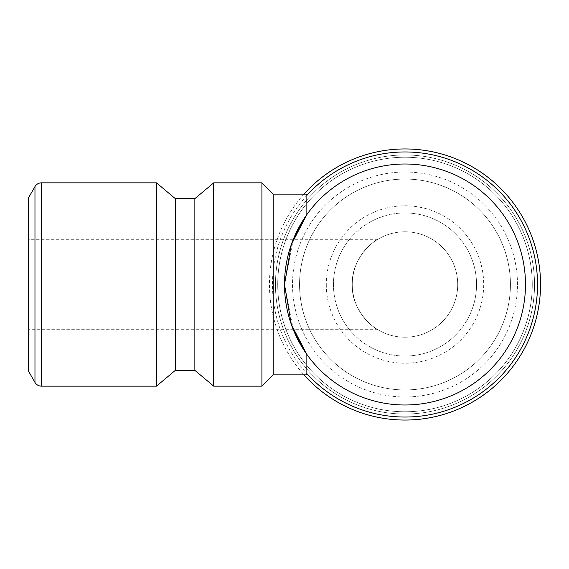<?xml version="1.0" encoding="UTF-8"?>
<svg xmlns="http://www.w3.org/2000/svg" width="569" height="569" viewBox="0 0 569 569"><rect width="100%" height="100%" fill="white"/><g stroke="black" fill="none" stroke-linecap="round" stroke-linejoin="round"><path stroke-width="0.43" stroke-dasharray="2.85 2.13" d="M517.47 284.5A112.477 112.477 0 0 0 404.993 172.023A112.477 112.477 0 0 0 292.523 284.5A112.477 112.477 0 0 0 404.993 396.977A112.477 112.477 0 0 0 517.47 284.5M299.564 284.5A105.436 105.436 0 0 1 404.993 179.064A105.436 105.436 0 0 1 510.429 284.5A105.436 105.436 0 0 1 404.993 389.936A105.436 105.436 0 0 1 299.564 284.5A105.436 105.436 0 0 0 404.993 389.936A105.436 105.436 0 0 0 510.429 284.5A105.436 105.436 0 0 1 404.993 389.936A105.436 105.436 0 0 1 299.564 284.5A105.436 105.436 0 0 0 404.993 389.936A105.436 105.436 0 0 0 510.429 284.5A105.436 105.436 0 0 0 404.993 179.064A105.436 105.436 0 0 0 299.564 284.5A105.436 105.436 0 0 1 404.993 179.064A105.436 105.436 0 0 1 510.429 284.5A105.436 105.436 0 0 0 404.993 179.064A105.436 105.436 0 0 0 299.564 284.5M275.46 284.5A129.533 129.533 0 0 0 404.993 414.033A129.533 129.533 0 0 0 534.526 284.5A129.533 129.533 0 0 0 404.993 154.967A129.533 129.533 0 0 0 275.46 284.5A129.533 129.533 0 0 0 404.993 414.033A129.533 129.533 0 0 0 534.526 284.5A129.533 129.533 0 0 0 404.993 154.967A129.533 129.533 0 0 0 275.46 284.5A129.533 129.533 0 0 0 404.993 414.033A129.533 129.533 0 0 0 534.526 284.5A129.533 129.533 0 0 0 404.993 154.967A129.533 129.533 0 0 0 275.46 284.5A129.533 129.533 0 0 0 404.993 414.033A129.533 129.533 0 0 0 534.526 284.5A129.533 129.533 0 0 0 404.993 154.967A129.533 129.533 0 0 0 275.46 284.5A129.533 129.533 0 0 0 404.993 414.033A129.533 129.533 0 0 0 534.526 284.5A129.533 129.533 0 0 0 404.993 154.967A129.533 129.533 0 0 0 275.46 284.5A129.533 129.533 0 0 0 404.993 414.033A129.533 129.533 0 0 0 534.526 284.5A129.533 129.533 0 0 0 404.993 154.967A129.533 129.533 0 0 0 275.46 284.5M303.96 194.129A135.557 135.557 0 0 0 404.993 420.057A135.557 135.557 0 0 0 540.55 284.5A135.557 135.557 0 0 0 404.993 148.943A135.557 135.557 0 0 0 303.96 374.871M306.855 195.416A132.541 132.541 0 0 0 306.855 373.584M277.722 284.5A127.271 127.271 0 0 0 404.993 411.771A127.271 127.271 0 0 0 532.264 284.5A127.271 127.271 0 0 0 404.993 157.229A127.271 127.271 0 0 0 277.722 284.5A127.271 127.271 0 0 0 404.993 411.771A127.271 127.271 0 0 0 532.264 284.5A127.271 127.271 0 0 0 404.993 157.229A127.271 127.271 0 0 0 277.722 284.5A127.271 127.271 0 0 0 404.993 411.771A127.271 127.271 0 0 0 532.264 284.5A127.271 127.271 0 0 0 404.993 157.229A127.271 127.271 0 0 0 277.722 284.5A127.271 127.271 0 0 0 404.993 411.771A127.271 127.271 0 0 0 532.264 284.5A127.271 127.271 0 0 0 404.993 157.229A127.271 127.271 0 0 0 277.722 284.5M273.205 374.871L273.205 194.129M293.291 329.686L284.5 284.5L293.291 239.314M306.855 374.871L306.855 354.409M261.911 386.166L261.911 182.834M213.709 386.166L213.709 182.834M194.861 370.355L194.861 198.645M175.323 370.355L175.323 198.645M156.475 386.166L156.475 182.834M28.45 371.102L28.45 197.898M525.486 284.5A120.493 120.493 0 0 1 404.993 404.993A120.493 120.493 0 0 1 284.5 284.5A120.493 120.493 0 0 1 404.993 164.007A120.493 120.493 0 0 1 525.486 284.5M352.275 284.5C351.009 311.051 375.54 329.522 377.844 329.686C375.54 329.522 351.009 311.051 352.275 284.5A52.718 52.718 0 0 0 404.993 337.218A52.718 52.718 0 0 0 457.711 284.5A52.718 52.718 0 0 0 404.993 231.782A52.718 52.718 0 0 0 352.275 284.5A52.718 52.718 0 0 0 404.993 337.218A52.718 52.718 0 0 0 457.711 284.5A52.718 52.718 0 0 0 404.993 231.782A52.718 52.718 0 0 0 352.275 284.5C351.009 257.949 375.54 239.478 377.844 239.314C375.54 239.478 351.009 257.949 352.275 284.5M333.448 284.5A71.545 71.545 0 0 0 404.993 356.045A71.545 71.545 0 0 0 476.538 284.5A71.545 71.545 0 0 0 404.993 212.955A71.545 71.545 0 0 0 333.448 284.5A71.545 71.545 0 0 0 404.993 356.045A71.545 71.545 0 0 0 476.538 284.5A71.545 71.545 0 0 0 404.993 212.955A71.545 71.545 0 0 0 333.448 284.5M326.293 284.5A78.7 78.7 0 0 0 404.993 363.2A78.7 78.7 0 0 0 483.693 284.5A78.7 78.7 0 0 0 404.993 205.8A78.7 78.7 0 0 0 326.293 284.5M377.844 239.314L28.45 239.314L28.45 329.686L377.844 329.686M28.45 329.686L28.45 239.314M306.855 214.591L306.855 194.129M41.494 386.166L41.494 182.834M34.972 382.404L34.972 186.596"/><path stroke-width="0.85" d="M303.96 374.871A135.557 135.557 0 0 0 540.55 284.5A135.557 135.557 0 0 0 303.96 194.129M306.855 373.584A132.541 132.541 0 0 0 537.534 284.5A132.541 132.541 0 0 0 306.855 195.416M194.861 198.645L194.861 370.355L175.323 370.355L175.323 198.645L194.861 198.645L213.709 182.834L261.911 182.834L273.205 194.129L273.205 374.871L306.855 374.871L306.855 354.409L293.291 329.686M293.291 239.314L306.855 214.591L291.3 244.592L284.5 284.5L291.3 324.408L306.855 354.409M261.911 182.834L261.911 386.166L273.205 374.871M213.709 182.834L213.709 386.166L261.911 386.166M41.494 182.834L41.494 386.166A7.532 7.532 0 0 1 34.972 382.404L28.45 371.102L28.45 197.898L34.972 186.596A7.532 7.532 0 0 1 41.494 182.834L156.475 182.834L156.475 386.166L175.323 370.355M284.5 284.5A120.493 120.493 0 0 0 404.993 404.993A120.493 120.493 0 0 0 525.486 284.5A120.493 120.493 0 0 0 404.993 164.007A120.493 120.493 0 0 0 284.5 284.5M273.205 194.129L306.855 194.129L306.855 214.591M34.972 186.596L34.972 382.404M194.861 370.355L213.709 386.166M41.494 386.166L156.475 386.166M175.323 198.645L156.475 182.834"/></g></svg>
